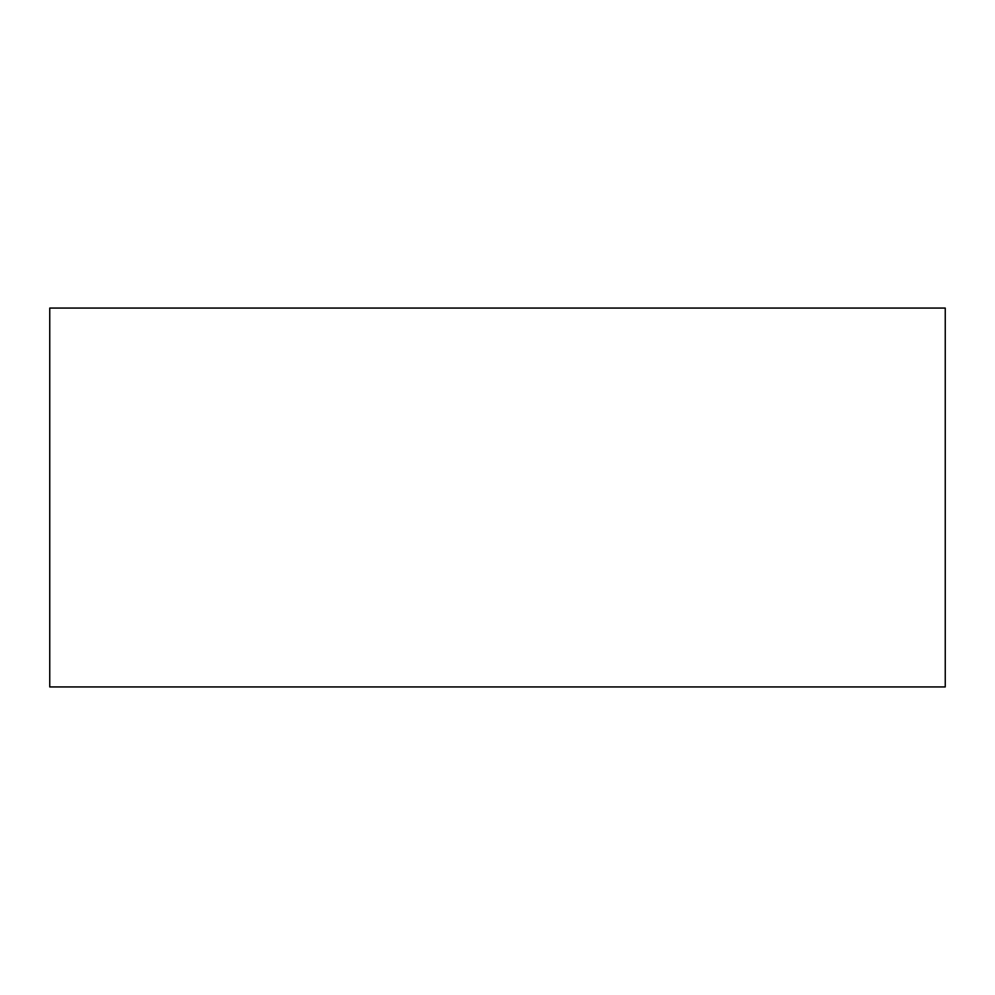 <?xml version="1.0" encoding="UTF-8"?>
<svg xmlns="http://www.w3.org/2000/svg" width="995" height="995" viewBox="0 0 995 995"><rect width="100%" height="100%" fill="white"/><g stroke="black" fill="none" stroke-linecap="round" stroke-linejoin="round"><path stroke-width="1.49" d="M945.25 686.936L49.75 686.936L49.75 308.064L945.25 308.064L945.25 686.936"/></g></svg>
